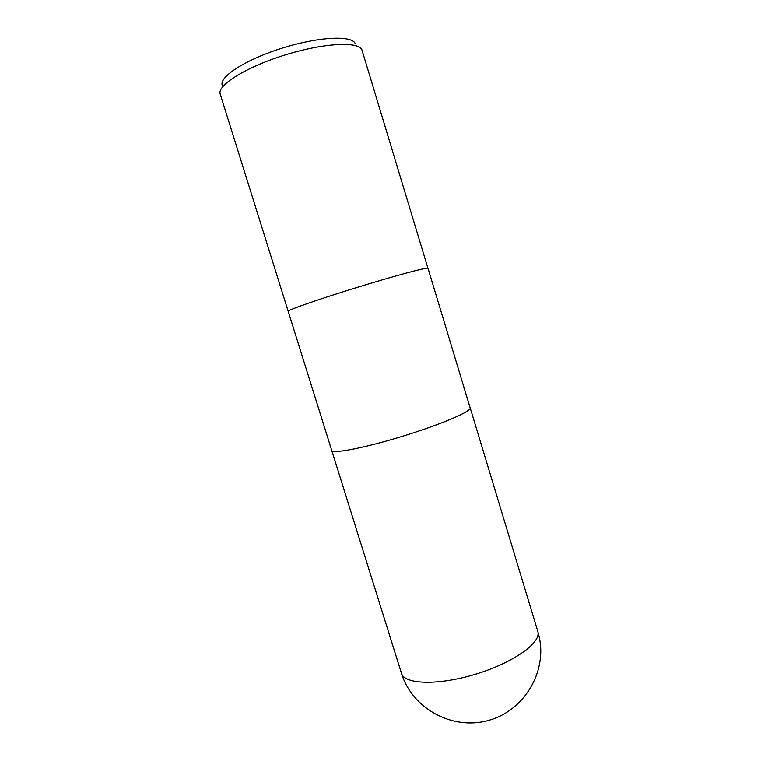 <?xml version="1.0" encoding="UTF-8"?>
<svg xmlns="http://www.w3.org/2000/svg" width="761" height="761" viewBox="0 0 761 761"><rect width="100%" height="100%" fill="white"/><g stroke="black" fill="none" stroke-linecap="round" stroke-linejoin="round"><path stroke-width="1.14" d="M427.996 268.281L427.92 268.195C426.864 267.178 394.084 276.005 355.967 287.772C317.832 299.52 287.182 310.25 288.181 311.287L220.205 94.107C216.818 85.489 245.67 67.253 284.386 55.182C323.064 43.025 358.526 41.151 361.903 49.807L427.92 268.195C426.864 267.178 394.084 276.005 355.967 287.772C317.832 299.52 287.182 310.25 288.181 311.287L331.72 450.407C332.215 454.108 363.977 448.058 401.732 436.5C439.497 424.99 470.593 411.834 470.212 408.086C470.593 411.834 439.497 424.99 401.732 436.5C363.977 448.058 332.224 454.108 331.72 450.407M427.996 268.272L470.212 408.086M355.149 43.472C351.715 35.006 317.308 36.842 280.695 48.618C244.034 60.29 217.808 77.803 222.507 85.803M537.97 632.182C540.605 643.378 512.124 663.269 474.94 674.379C437.794 685.623 404.31 684.396 401.475 673.295L401.475 673.295C411.891 707.939 451.663 730.579 488.001 720.543C524.462 710.945 547.52 671.278 539.007 636.015L537.97 632.182M470.193 407.829L537.77 631.364M331.729 450.426L401.475 673.295"/></g></svg>
